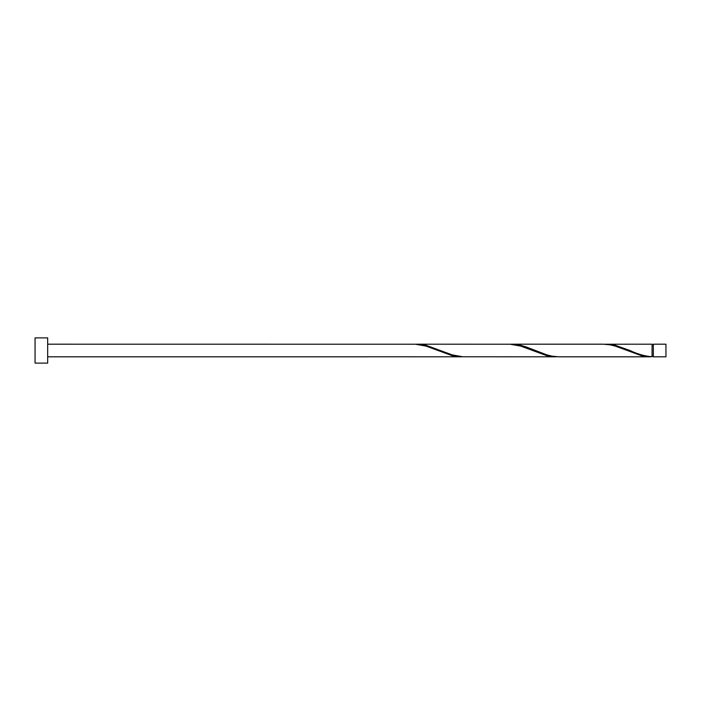 <?xml version="1.0" encoding="UTF-8"?>
<svg xmlns="http://www.w3.org/2000/svg" width="701" height="701" viewBox="0 0 701 701"><rect width="100%" height="100%" fill="white"/><g stroke="black" fill="none" stroke-linecap="round" stroke-linejoin="round"><path stroke-width="1.05" d="M665.95 350.5L665.95 356.809L653.332 356.809L653.332 344.191L665.95 344.191L665.95 350.5M47.668 350.5L47.668 363.118L35.05 363.118L35.05 337.882L47.668 337.882L47.668 350.5M47.668 344.191L415.483 344.226L425.998 346.092L452.285 355.714L462.8 356.774M368.165 356.774L461.302 356.809M650.572 356.809L558.934 356.809L552.178 356.187L546.92 354.908L525.89 346.82L520.633 345.286L511.616 344.191L603.254 344.191L610.01 344.813L615.268 346.092L641.555 355.714L652.07 356.774L652.07 344.191L604.753 344.226M652.07 356.774C644.683 356.134 637.297 354.04 629.927 350.5L615.268 345.286L606.251 344.191M555.937 356.809L462.8 356.774L452.285 354.908L425.998 345.286L416.981 344.191L510.118 344.226L520.633 346.092L546.92 355.714L557.435 356.774M511.616 344.191L510.118 344.226M416.981 344.191L415.483 344.226M653.332 356.178L652.07 356.178M368.165 356.809L47.668 356.809M653.332 344.822L652.07 344.822"/></g></svg>
